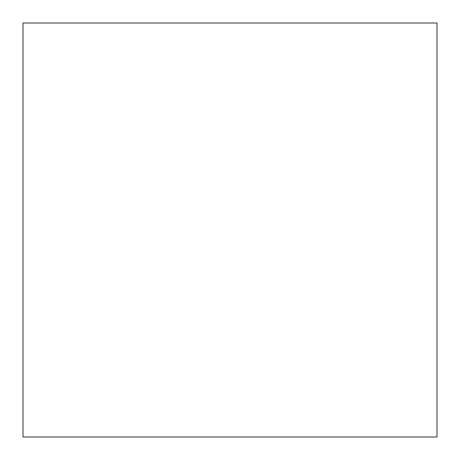 <?xml version="1.0" encoding="UTF-8"?>
<svg xmlns="http://www.w3.org/2000/svg" width="460" height="460" viewBox="0 0 460 460"><rect width="100%" height="100%" fill="white"/><g stroke="black" fill="none" stroke-linecap="round" stroke-linejoin="round"><path stroke-width="0.69" d="M230 437L23 437L23 23L437 23L437 437L230 437"/></g></svg>
